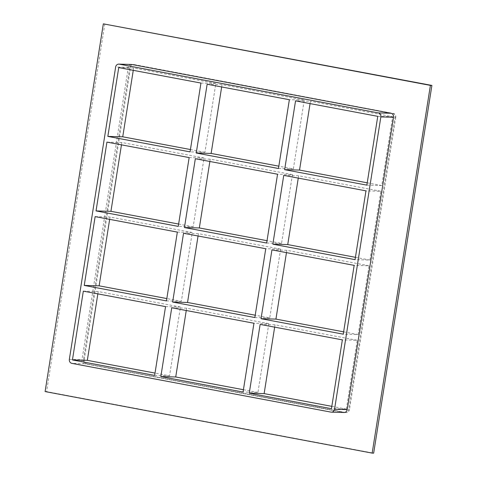 <?xml version="1.0" encoding="UTF-8"?>
<svg xmlns="http://www.w3.org/2000/svg" width="477" height="477" viewBox="0 0 477 477"><rect width="100%" height="100%" fill="white"/><g stroke="black" fill="none" stroke-linecap="round" stroke-linejoin="round"><path stroke-width="0.36" stroke-dasharray="2.38 1.79" d="M171.738 307.778L186.626 308.172L268.843 323.644L253.955 323.245M268.843 323.644L257.944 392.446L243.055 392.052M198.056 235.996L198.426 233.658L280.643 249.131L265.755 248.732M280.643 249.131L269.749 317.932L255.225 315.202M254.855 317.539L269.749 317.932M278.461 168.506L293.349 168.906L278.83 166.175M293.349 168.906L304.248 100.098L289.36 99.705M209.862 161.482L210.232 159.145L292.449 174.618L277.554 174.218M292.449 174.618L281.549 243.419L267.031 240.688M266.661 243.026L281.549 243.419M260.138 324.414L275.026 324.807L357.243 340.28L342.355 339.88M274.657 327.144L275.026 324.807M310.068 103.598L310.438 101.267L295.543 100.868M271.938 249.894L286.832 250.294L369.049 265.767L354.155 265.367M286.462 252.631L286.832 250.294M283.743 175.381L298.632 175.78L380.849 191.247L365.96 190.854M298.262 178.118L298.632 175.78M331.825 406.35L346.35 409.081L331.455 408.688M207.143 84.232L222.032 84.632L304.248 100.098M366.861 185.142L381.755 185.541L392.654 116.734L310.438 101.267M392.654 116.734L377.76 116.34M381.755 185.541L367.23 182.81M355.431 257.324L369.955 260.054L355.061 259.655M343.631 331.837L358.149 334.568L343.261 334.174M210.232 159.145L195.337 158.746M189.154 157.583L204.043 157.982L193.149 226.784L178.255 226.39M204.043 157.982L121.826 142.51L106.937 142.116M118.737 67.597L133.632 67.996L215.848 83.469L204.949 152.27L190.061 151.877M204.949 152.27L190.43 149.54M198.426 233.658L183.538 233.265M177.349 232.096L192.243 232.496L181.343 301.297L166.825 298.566M192.243 232.496L110.026 217.023L95.132 216.63M193.149 226.784L178.625 224.053M110.026 217.023L109.656 219.36M121.826 142.51L121.456 144.847M133.632 67.996L133.262 70.334M133.429 64.55L134.174 64.568A3.476 3.142 -88.5 0 0 133.721 64.52A3.476 3.142 -88.5 0 0 130.537 67.412L129.792 67.394A3.476 3.142 91.5 0 1 132.976 64.502A3.476 3.142 91.5 0 1 133.429 64.55L392.452 113.287A3.476 3.142 91.5 0 1 394.998 117.3L348.699 409.648A3.476 3.142 91.5 0 1 345.509 412.539A3.476 3.142 91.5 0 1 345.062 412.492L86.039 363.748A3.476 3.142 91.5 0 1 83.487 359.741L129.792 67.394M134.174 64.568L392.452 113.287M394.998 117.3L395.743 117.318A3.476 3.142 -88.5 0 0 393.197 113.311M395.743 117.318L349.444 409.665L348.699 409.648M345.062 412.492L345.807 412.51A3.476 3.142 -88.5 0 0 346.254 412.557A3.476 3.142 -88.5 0 0 349.444 409.665M345.807 412.51L86.039 363.748M83.487 359.741L84.232 359.759A3.476 3.142 -88.5 0 0 86.784 363.772M84.232 359.759L130.537 67.412M346.35 409.081L357.243 340.28M221.662 86.969L222.032 84.632M369.955 260.054L380.849 191.247M358.149 334.568L369.049 265.767M186.257 310.509L186.626 308.172M243.425 389.715L257.944 392.446M97.857 293.874L98.226 291.542L180.443 307.009L169.544 375.816L155.025 373.08M215.848 83.469L200.954 83.07M166.455 300.904L181.343 301.297M180.443 307.009L165.549 306.616M154.649 375.417L169.544 375.816M98.226 291.542L83.332 291.143M131.491 64.461A3.476 3.142 -88.5 0 0 128.301 67.352L82.002 359.7A3.476 3.142 -88.5 0 0 84.548 363.712L343.571 412.45A3.476 3.142 -88.5 0 0 344.024 412.498M104.833 23.892L46.591 391.605L373.658 453.15M46.591 391.605L45.1 391.569M128.301 67.352L115.643 67.019M69.344 359.366L82.002 359.7M84.548 363.712L71.89 363.373M330.913 412.11L343.571 412.45M133.721 64.52L132.976 64.502M346.254 412.557L345.509 412.539"/><path stroke-width="0.72" d="M253.955 323.245L243.055 392.052L160.838 376.58L171.738 307.778L253.955 323.245M265.755 248.732L254.855 317.539L172.638 302.066L183.538 233.265L265.755 248.732M289.36 99.705L278.461 168.506L196.244 153.039L207.143 84.232L289.36 99.705M277.554 174.218L266.661 243.026L184.444 227.553L195.337 158.746L277.554 174.218M249.238 393.215L260.138 324.414L342.355 339.88L331.455 408.688L249.238 393.215L264.133 393.614L274.657 327.144M367.23 182.81L299.538 170.068L284.644 169.675L295.543 100.868L377.76 116.34L366.861 185.142L284.644 169.675M299.538 170.068L310.068 103.598M261.044 318.702L271.938 249.894L354.155 265.367L343.261 334.174L261.044 318.702L275.933 319.101L286.462 252.631M272.844 244.188L283.743 175.381L365.96 190.854L355.061 259.655L272.844 244.188L287.738 244.582L298.262 178.118M264.133 393.614L331.825 406.35M355.431 257.324L287.738 244.582M343.631 331.837L275.933 319.101M331.366 412.158L344.024 412.498A3.476 3.142 -88.5 0 0 347.208 409.606L334.55 409.266A3.476 3.142 91.5 0 1 331.366 412.158A3.476 3.142 91.5 0 1 330.913 412.11L71.89 363.373A3.476 3.142 91.5 0 1 69.344 359.366L115.643 67.019A3.476 3.142 91.5 0 1 118.833 64.127A3.476 3.142 91.5 0 1 119.28 64.174L131.938 64.508A3.476 3.142 -88.5 0 0 131.491 64.461L118.833 64.127M334.55 409.266L380.855 116.919L393.513 117.259A3.476 3.142 -88.5 0 0 390.961 113.252L131.938 64.508M390.961 113.252L378.303 112.912A3.476 3.142 91.5 0 1 380.855 116.919M378.303 112.912L119.28 64.174M154.649 375.417L72.432 359.944L83.332 291.143L165.549 306.616L154.649 375.417M95.132 216.63L177.349 232.096L166.455 300.904L84.238 285.431L95.132 216.63M106.937 142.116L189.154 157.583L178.255 226.39L96.038 210.917L106.937 142.116M107.844 136.404L118.737 67.597L200.954 83.07L190.061 151.877L107.844 136.404L122.732 136.804L190.43 149.54M278.83 166.175L211.132 153.433L221.662 86.969M196.244 153.039L211.132 153.433M267.031 240.688L199.332 227.952L209.862 161.482M184.444 227.553L199.332 227.952M178.625 224.053L110.932 211.317L96.038 210.917M84.238 285.431L99.127 285.83L109.656 219.36M121.456 144.847L110.932 211.317M133.262 70.334L122.732 136.804M255.225 315.202L187.533 302.466L198.056 235.996M243.425 389.715L175.727 376.979L186.257 310.509M166.825 298.566L99.127 285.83M97.857 293.874L87.327 360.344L155.025 373.08M187.533 302.466L172.638 302.066M175.727 376.979L160.838 376.58M87.327 360.344L72.432 359.944M372.167 453.108L430.409 85.395L103.342 23.85L45.1 391.569L372.167 453.108L373.658 453.15L431.9 85.431L103.342 23.85M347.208 409.606L393.513 117.259M431.9 85.431L430.409 85.395"/></g></svg>
